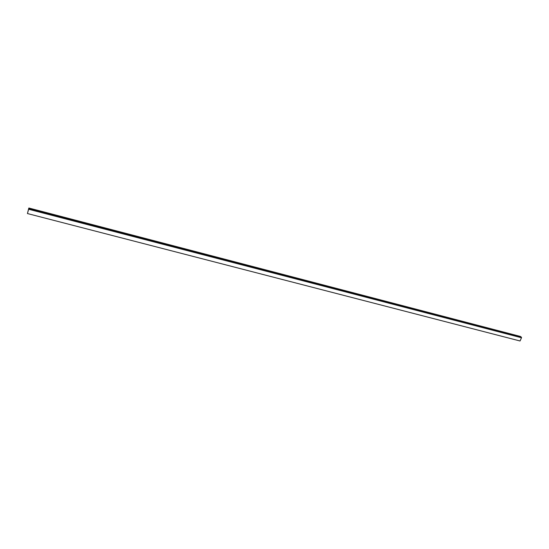 <?xml version="1.0" encoding="UTF-8"?>
<svg xmlns="http://www.w3.org/2000/svg" width="549" height="549" viewBox="0 0 549 549"><rect width="100%" height="100%" fill="white"/><g stroke="black" fill="none" stroke-linecap="round" stroke-linejoin="round"><path stroke-width="0.82" d="M27.45 213.547L28.603 209.258L521.495 337.759L520.047 340.991L27.45 213.547L28.836 208.009L520.335 336.441M521.495 337.759L521.454 337.264L28.747 208.675L28.836 208.03M521.454 337.264L520.452 336.475M28.747 208.675L28.603 209.258M520.397 336.448L28.836 208.009"/></g></svg>
